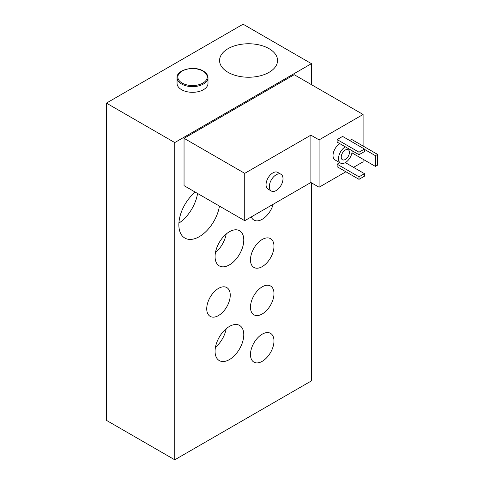 <?xml version="1.0" encoding="UTF-8"?>
<svg xmlns="http://www.w3.org/2000/svg" width="484" height="484" viewBox="0 0 484 484"><rect width="100%" height="100%" fill="white"/><g stroke="black" fill="none" stroke-linecap="round" stroke-linejoin="round"><path stroke-width="0.73" d="M269.334 186.6A9.662 5.578 120 0 0 271.336 191.029A9.662 5.578 120 0 0 281.004 185.445A9.662 5.578 120 0 0 281.004 174.288A9.662 5.578 120 0 0 273.557 176.878A9.662 5.578 120 0 0 269.334 186.6M271.336 191.029L268.057 189.135A9.662 5.578 -60 0 1 266.055 184.707A9.662 5.578 -60 0 1 270.272 174.984A9.662 5.578 -60 0 1 277.725 172.395L281.004 174.288M341.232 157.088A5.796 3.346 -60 0 1 343.761 151.25A5.796 3.346 -60 0 1 348.232 149.701A5.796 3.346 -60 0 1 349.43 152.351A5.796 3.346 -60 0 1 346.901 158.189A5.796 3.346 -60 0 1 342.43 159.744A5.796 3.346 -60 0 1 341.232 157.088M351.953 152.859L375.402 166.399L377.587 165.135L377.587 154.408L375.402 155.667L375.402 166.399M364.464 149.356L375.402 155.667M349.702 140.517L351.62 139.41L377.587 154.408M359.001 154.723L337.13 142.096L337.13 139.567L359.001 152.194L359.001 154.723L364.464 151.565L364.464 149.042L359.001 152.194M337.13 139.567L342.599 136.415L364.464 149.042M345.334 162.612L364.464 173.659L359.001 176.817L359.001 179.34L364.464 176.188L364.464 173.659M359.001 176.817L337.13 164.191L337.13 166.714L359.001 179.34M337.13 164.191L339.768 162.666M345.334 146.827A9.662 5.578 120 0 0 338.498 158.667A9.662 5.578 120 0 0 340.5 163.09A9.662 5.578 120 0 0 347.948 160.5A9.662 5.578 120 0 0 352.164 150.778M340.5 163.09L335.031 159.932A9.662 5.578 -60 0 1 333.028 155.509A9.662 5.578 -60 0 1 339.865 143.675M310.885 135.151L244.735 173.345L184.047 138.309L184.047 185.656L244.735 220.692L310.885 182.498L310.885 135.151L319.089 139.888L319.089 187.235L345.879 171.766M310.885 182.498L319.089 187.235M353.532 167.349L363.097 161.825L363.097 159.297M363.097 146.041L363.097 114.478L319.089 139.888M184.047 138.309L294.212 74.705L363.097 114.478M244.735 173.345L244.735 220.692M206.735 308.762A16.625 9.595 -60 0 1 213.995 292.034A16.625 9.595 -60 0 1 226.802 287.575A16.625 9.595 -60 0 1 226.802 306.771A16.625 9.595 -60 0 1 210.177 316.373A16.625 9.595 -60 0 1 206.735 308.762M207.987 77.7L207.987 83.387A15.464 8.93 180 0 1 198.44 91.633A15.464 8.93 180 0 1 181.585 89.697A15.464 8.93 180 0 1 177.059 83.387L177.059 77.7A15.464 8.93 0 0 0 181.585 84.016A15.464 8.93 0 0 0 198.44 85.952A15.464 8.93 0 0 0 207.987 77.7C207.92 75.081 206.359 72.86 203.298 71.033C194.338 65.322 176.297 69.799 177.059 77.7M215.447 252.642A20.298 11.719 120 0 0 226.185 234.038M243.779 240.028A20.298 11.719 -60 0 1 234.915 260.452A20.298 11.719 -60 0 1 219.276 265.891A20.298 11.719 -60 0 1 215.071 256.599A20.298 11.719 -60 0 1 223.935 236.174A20.298 11.719 -60 0 1 239.574 230.735A20.298 11.719 -60 0 1 243.779 240.028M215.447 347.337A20.298 11.719 120 0 0 226.185 328.739M243.779 334.722A20.298 11.719 -60 0 1 234.915 355.147A20.298 11.719 -60 0 1 219.276 360.586A20.298 11.719 -60 0 1 215.071 351.293A20.298 11.719 -60 0 1 223.935 330.868A20.298 11.719 -60 0 1 239.574 325.429A20.298 11.719 -60 0 1 243.779 334.722M250.476 354.53A16.625 9.595 -60 0 1 257.73 337.802A16.625 9.595 -60 0 1 270.538 333.349A16.625 9.595 -60 0 1 270.538 352.54A16.625 9.595 -60 0 1 253.918 362.141A16.625 9.595 -60 0 1 250.476 354.53M250.476 307.183A16.625 9.595 -60 0 1 257.73 290.454A16.625 9.595 -60 0 1 270.538 286.002A16.625 9.595 -60 0 1 270.538 305.192A16.625 9.595 -60 0 1 253.918 314.794A16.625 9.595 -60 0 1 250.476 307.183M250.476 259.835A16.625 9.595 -60 0 1 257.73 243.107A16.625 9.595 -60 0 1 270.538 238.654A16.625 9.595 -60 0 1 270.538 257.845A16.625 9.595 -60 0 1 253.918 267.446A16.625 9.595 -60 0 1 250.476 259.835M273.194 204.26A16.625 9.595 -60 0 1 253.918 220.099A16.625 9.595 -60 0 1 251.263 216.923M228.061 72.334A28.992 16.74 180 0 1 219.567 60.5A28.992 16.74 180 0 1 248.558 43.76A28.992 16.74 180 0 1 277.556 60.5A28.992 16.74 180 0 1 259.654 75.964A28.992 16.74 180 0 1 228.061 72.334M197.575 193.467A28.992 16.74 -60 0 1 178.905 223.136M219.446 206.093A28.992 16.74 -60 0 1 205.258 232.223A28.992 16.74 -60 0 1 184.858 238.067A28.992 16.74 -60 0 1 178.856 224.794A28.992 16.74 -60 0 1 195.258 192.13M311.436 63.658L243.095 24.2L106.413 103.11L174.754 142.568L311.436 63.658L311.436 84.646M106.413 103.11L106.413 420.342L174.754 459.8L311.436 380.89L311.436 182.813M174.754 459.8L174.754 142.568M182.135 83.067A14.689 8.482 180 0 1 182.135 71.075A14.689 8.482 180 0 1 202.911 71.075A14.689 8.482 180 0 1 202.911 83.067A14.689 8.482 180 0 1 182.135 83.067"/></g></svg>
